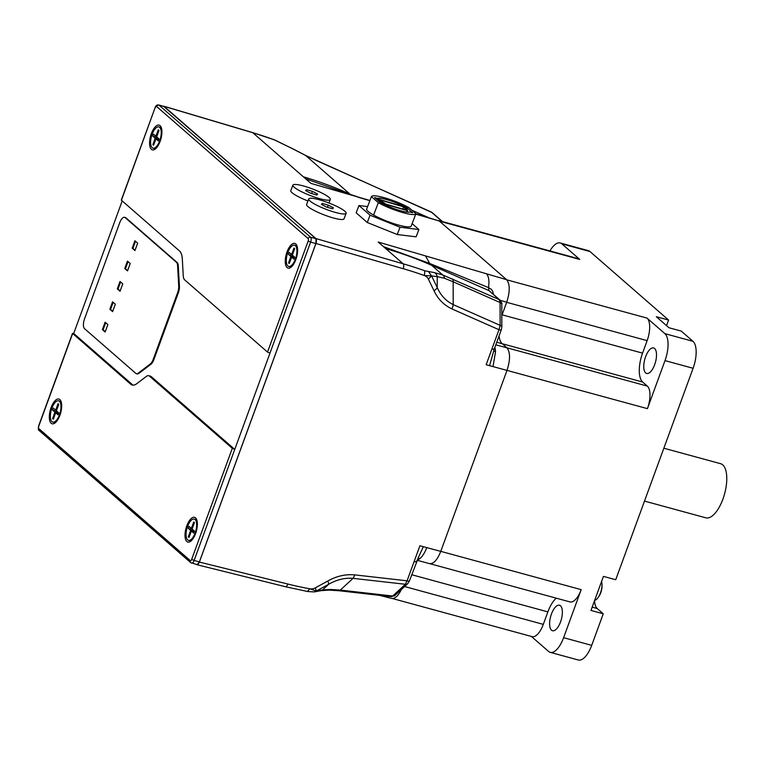 <?xml version="1.0" encoding="UTF-8"?>
<svg xmlns="http://www.w3.org/2000/svg" width="765" height="765" viewBox="0 0 765 765"><rect width="100%" height="100%" fill="white"/><g stroke="black" fill="none" stroke-linecap="round" stroke-linejoin="round"><path stroke-width="1.15" d="M196.519 564.455L196.959 564.733L199.378 562.065L315.964 243.48L315.945 238.575L163.557 106.297M442.505 221.62L432.215 212.651A4.007 3.567 131.1 0 0 431.412 212.135L442.189 221.534M432.215 212.651L305.608 155.448A6.015 0.669 -63.4 0 0 305.551 155.371L316.662 160.65A6.015 2.544 114.1 0 1 316.949 160.841M350.427 194.52L352.378 195.152M415.902 213.808L439.32 221.028L506.612 279.684C510.073 284.054 510.102 291.57 506.707 302.232A18.437 7.717 105.3 0 1 506.679 302.318L502.108 314.817L506.707 302.232L500.329 300.358M594.568 600.592A18.437 7.717 -74.7 0 0 597.197 608.519L603.26 613.788L590.962 610.441L603.432 576.389L615.72 579.736L693.1 368.281A22.042 9.218 -74.7 0 0 692.985 341.324L664.89 333.655L647.037 318.097A18.437 7.717 105.3 0 1 647.133 340.635L642.562 353.134L502.108 314.817A23.648 9.888 -74.7 0 0 501.802 315.658A23.648 9.888 -74.7 0 1 502.108 314.817L501.802 314.731M642.562 353.134A23.648 9.888 -74.7 0 0 642.686 382.051L647.333 386.096L613.626 376.906L506.879 347.779L502.232 343.734A23.648 9.888 -74.7 0 1 499.057 335.998A23.648 9.888 -74.7 0 0 502.232 343.734L506.908 347.807L495.825 344.833M426.755 547.606C424.824 552.76 422.51 556.432 419.822 558.632A4.007 3.184 52.3 0 0 417.824 558.737L423.332 546.688L440.764 551.374L507.013 370.356C510.408 359.703 510.37 352.187 506.908 347.807A18.437 7.717 105.3 0 0 506.879 347.779M563.614 637.685A22.042 9.218 105.3 0 1 550.245 652.354L578.34 660.013A22.042 9.218 -74.7 0 0 591.708 645.354L563.614 637.685L581.19 589.652L440.774 551.355C437.331 559.932 433.612 564.025 429.595 563.642L417.068 560.267M401.424 589.461C398.202 595.897 394.95 598.89 391.69 598.431L379.344 595.313M407.678 583.676A4.007 3.022 -132.8 0 1 407.678 583.685A4.007 3.022 -132.8 0 1 405.374 584.278L407.076 580.807A4.007 0.727 20.1 0 0 409.409 580.97L407.678 583.685L394.989 595.419A4.007 3.022 47.2 0 1 392.684 596.021L390.733 596.394M419.822 558.632A18.437 7.65 105.3 0 1 417.231 559.923M330.604 589.461L322.572 589.901A6.015 5.288 78.9 0 1 320.707 590.714L328.797 590.102A6.015 4.016 -90 0 0 330.604 589.461L340.339 590.083A6.015 2.429 96.5 0 1 339.048 590.743L391.355 596.671L394.989 595.419M353.028 578.35A6.015 2.429 -83.5 0 0 354.568 574.859C345.359 574.085 336.437 576.141 327.774 581.027A6.015 1.128 61.3 0 1 328.644 584.288C336.629 579.679 344.757 577.699 353.028 578.35L405.374 584.278L392.684 596.021L340.339 590.083L353.028 578.35M416.208 561.271C416.82 561.931 416.122 562.017 414.133 561.529L407.076 580.807L354.568 574.859M409.409 580.97L418.245 558.01M414.133 561.529L419.909 545.761L423.332 546.688M196.978 564.733L285.402 586.707A4.007 1.721 -76 0 0 287.803 584.03A442.619 390.733 130.2 0 0 309.806 588.792L316.27 591.077L314.291 591.909L320.707 590.714M316.27 591.077L322.572 589.901L328.644 584.288L316.27 591.077L315.4 587.816L327.774 581.027M315.4 587.816A8.826 7.793 130.2 0 1 309.806 588.792L307.482 591.383M417.728 214.343A18.437 7.765 106.3 0 1 419.057 215.089L439.32 221.028M274.061 139.727L292.201 148.506A6.015 1.492 117.8 0 0 291.991 148.467L305.608 155.448L349.873 194.023A446.741 400.898 132 0 0 303.361 176.801L310.915 183.38L369.935 200.478M291.991 148.467L274.712 139.966A446.741 400.86 132 0 0 252.785 132.718L303.361 176.801M444.484 278.269L437.217 276.634A6.015 5.47 -81.3 0 0 434.434 272.617L442.725 274.96A6.015 4.303 110.3 0 1 444.484 278.269L453.157 281.788L453.196 304.613A6.015 2.735 113.8 0 1 451.895 308.897C443.824 305.034 437.857 298.972 434.013 290.729A6.015 2.63 -25.9 0 0 437.226 287.554C440.669 295.386 445.995 301.066 453.196 304.613L500.128 325.355L498.971 329.705A4.007 0.727 20.1 0 0 501.295 329.868L501.821 326.98A4.007 1.999 179.9 0 0 501.821 326.98A4.007 1.999 179.9 0 0 500.128 325.355L500.081 302.529L499.325 299.66A4.007 3.567 -48.9 0 1 500.119 300.167L488.959 290.624L488.491 287.583L491.264 289.285L492.641 291.073L493.454 294.362M431.623 265.292L488.959 290.624L499.325 299.66L442.725 274.96L431.623 265.292A446.741 394.367 130.2 0 0 385.77 248.625L378.206 242.036L425.522 255.912L429.72 263.466L431.623 265.292M501.295 329.868L494.238 349.146L489.571 365.67L493.004 366.588L495.538 351.709A18.437 7.65 -74.7 0 0 494.869 347.425M452.44 278.938A6.015 2.735 -66.2 0 1 453.157 281.788L500.081 302.529A4.007 1.999 -0.1 0 1 501.783 304.154L501.821 326.99M500.119 300.167A4.007 3.567 -48.9 0 1 500.128 300.176C501.773 302.768 502.328 304.097 501.783 304.154M495.538 351.709A4.007 2.247 -2.9 0 1 493.779 350.638M493.989 348.725C494.601 349.376 493.903 349.462 491.914 348.983L498.971 329.705L451.895 308.897M434.434 272.617L424.805 270.791A446.741 394.396 130.2 0 0 403.174 263.801L385.77 248.625M489.571 365.67L486.148 364.752L491.914 348.983M164.341 106.431L252.785 132.718A4.007 1.626 -73.5 0 0 252.507 132.555L274.712 139.966M315.945 238.575L403.174 263.801A4.007 1.75 106.1 0 1 403.193 268.697A442.619 390.733 -49.8 0 1 424.441 275.553L431.594 275.926L428.696 271.862M431.594 275.926L437.217 276.634L437.226 287.554L431.594 275.926L428.371 279.101L434.013 290.729M428.371 279.101A8.826 7.793 -49.8 0 0 424.441 275.553L424.805 270.791M425.522 255.912L486.349 273.746A18.437 7.765 106.3 0 1 488.491 287.583L429.72 263.466L383.504 246.655M121.406 200.325L155.142 107.569L121.281 200.114L179.479 250.939A20.033 8.386 105.3 0 1 182.319 259.125L183.246 275.773A10.022 4.188 -74.7 0 0 184.661 279.866L267.521 352.091L269.969 353.172L234.75 449.418L232.302 448.338L149.443 376.112A10.022 4.188 -74.7 0 0 148.697 375.701A10.022 4.188 -74.7 0 0 146.44 376.351L136.725 383.724A20.033 8.386 105.3 0 1 132.211 385.024A20.033 8.386 105.3 0 1 130.71 384.202L72.512 333.368L73.708 333.464L122.18 200.994M151.413 149.328A12.823 5.365 105.3 0 1 151.346 133.645A12.823 5.365 105.3 0 1 160.076 125.642A12.823 5.365 105.3 0 1 161.128 127.153A12.823 5.365 105.3 0 1 160.918 138.895A12.823 5.365 105.3 0 1 155.132 149.118A12.823 5.365 105.3 0 1 151.413 149.328M287.105 267.597A12.823 5.365 105.3 0 1 287.028 251.915A12.823 5.365 105.3 0 1 295.768 243.911A12.823 5.365 105.3 0 1 296.81 245.422A12.823 5.365 105.3 0 1 296.61 257.164A12.823 5.365 105.3 0 1 290.824 267.387A12.823 5.365 105.3 0 1 287.105 267.597M196.643 564.407A4.007 1.673 -74.7 0 0 196.949 564.57A4.007 1.673 -74.7 0 0 199.378 561.902L315.878 243.557A4.007 1.673 -74.7 0 0 315.849 238.651L164.341 106.593A4.007 1.673 -74.7 0 0 164.035 106.431L158.776 104.987A4.007 1.673 -74.7 0 1 159.072 105.159L164.341 106.593M133.12 385.149A20.033 8.386 105.3 0 1 132.469 384.68L73.708 333.464M232.302 448.338L191.661 559.387L194.109 560.468L234.75 449.418L151.202 376.59A10.022 4.188 -74.7 0 0 150.447 376.179L148.697 375.701M186.861 541.524A12.823 5.365 105.3 0 1 186.784 525.842A12.823 5.365 105.3 0 1 195.524 517.838A12.823 5.365 105.3 0 1 196.576 519.349A12.823 5.365 105.3 0 1 196.366 531.092A12.823 5.365 105.3 0 1 190.581 541.314A12.823 5.365 105.3 0 1 186.861 541.524M51.169 423.255A12.823 5.365 105.3 0 1 51.102 407.573A12.823 5.365 105.3 0 1 59.842 399.569A12.823 5.365 105.3 0 1 60.884 401.08A12.823 5.365 105.3 0 1 60.684 412.823A12.823 5.365 105.3 0 1 54.889 423.045A12.823 5.365 105.3 0 1 51.169 423.255M135.491 241.262L132.9 248.348L135.07 250.232M132.9 248.348L132.202 248.156L134.908 240.755L137.662 243.146L134.946 250.557L132.202 248.156M128.042 261.62L125.45 268.706L127.612 270.59M125.45 268.706L124.743 268.515L127.459 261.114L130.213 263.504L127.497 270.915L124.743 268.515M105.694 322.696L103.093 329.782L105.264 331.675M103.093 329.782L102.395 329.591L105.101 322.189L107.855 324.589L105.149 331.991L102.395 329.591M113.144 302.338L110.552 309.423L112.713 311.307M110.552 309.423L109.844 309.232L112.551 301.831L115.305 304.231L112.598 311.632L109.844 309.232M120.009 281.472L122.754 283.872L120.048 291.274L117.294 288.874L120.009 281.472M120.593 281.979L118.001 289.065L120.162 290.949M118.001 289.065L117.294 288.874M124.609 217.317L125.307 217.509A8.013 3.356 105.3 0 1 125.909 217.843L177.145 262.5A8.013 3.356 105.3 0 1 178.283 265.78L179.431 286.301A8.013 3.356 105.3 0 1 178.331 292.832L153.947 359.464A8.013 3.356 105.3 0 1 150.896 364.274L138.914 373.368A8.013 3.356 105.3 0 1 137.107 373.884L136.409 373.693A8.013 3.356 -74.7 0 0 138.207 373.177L150.189 364.083A8.013 3.356 -74.7 0 0 153.249 359.273L177.633 292.641A8.013 3.356 -74.7 0 0 178.723 286.11L177.585 265.589A8.013 3.356 -74.7 0 0 176.447 262.309L125.211 217.652A8.013 3.356 -74.7 0 0 124.609 217.317A8.013 3.356 -74.7 0 0 119.751 222.653L84.523 318.9A8.013 3.356 -74.7 0 0 84.571 328.701L135.807 373.358A8.013 3.356 -74.7 0 0 136.409 373.693M58.58 400.831A11.016 4.609 105.3 0 1 59.46 414.754A11.016 4.609 105.3 0 1 52.775 422.089A11.016 4.609 105.3 0 1 51.896 408.156A11.016 4.609 105.3 0 1 58.58 400.831L59.986 401.214A11.016 4.609 105.3 0 1 61.257 402.161M55.759 422.299A11.016 4.609 105.3 0 1 54.181 422.471L52.775 422.089M52.603 418.541L54.946 412.125L52.565 410.05L53.292 408.07L55.673 410.155L58.025 403.738L58.752 404.379L56.409 410.795L58.79 412.87L58.073 414.84L55.682 412.765L53.34 419.182L52.603 418.541L54.305 416.533M54.946 412.125L58.561 413.11M54.917 409.495L54.353 411.054L52.565 410.05M55.673 410.155L56.553 410.394M58.647 412.89L54.353 411.054M58.083 406.225L58.025 403.738M58.073 414.84L58.685 412.775M58.417 413.511L55.682 412.765M294.515 245.173A11.016 4.609 105.3 0 1 295.395 259.106A11.016 4.609 105.3 0 1 288.711 266.43A11.016 4.609 105.3 0 1 287.822 252.507A11.016 4.609 105.3 0 1 294.515 245.173L295.912 245.555A11.016 4.609 105.3 0 1 297.193 246.502M291.695 266.641A11.016 4.609 105.3 0 1 290.117 266.813L288.711 266.43M288.539 262.883L290.882 256.466L288.501 254.391L289.218 252.412L291.608 254.496L293.951 248.08L294.688 248.721L292.335 255.137L294.726 257.212L293.999 259.192L291.618 257.107L289.266 263.523L288.539 262.883L290.241 260.875M290.882 256.466L294.496 257.451M290.853 253.837L290.279 255.395L288.501 254.391M291.608 254.496L292.488 254.735M294.573 257.231L290.279 255.395M294.009 250.566L293.951 248.08M293.999 259.192L294.621 257.126M294.353 257.853L291.618 257.107M158.824 126.904A11.016 4.609 105.3 0 1 159.703 140.827A11.016 4.609 105.3 0 1 153.019 148.161A11.016 4.609 105.3 0 1 152.139 134.238A11.016 4.609 105.3 0 1 158.824 126.904L160.229 127.286A11.016 4.609 105.3 0 1 161.501 128.233M156.003 148.372A11.016 4.609 105.3 0 1 154.425 148.544L153.019 148.161M152.847 144.614L155.19 138.197L152.809 136.122L153.526 134.143L155.917 136.227L158.259 129.811L158.996 130.452L156.653 136.868L159.034 138.943L158.317 140.923L155.926 138.838L153.583 145.254L152.847 144.614L154.549 142.606M155.19 138.197L158.804 139.182M155.161 135.568L154.587 137.126L152.809 136.122M155.917 136.227L156.796 136.466M158.891 138.962L154.587 137.126M158.317 132.297L158.259 129.811M158.317 140.923L158.929 138.847M158.661 139.584L155.926 138.838M194.272 519.1A11.016 4.609 105.3 0 1 195.152 533.023A11.016 4.609 105.3 0 1 188.467 540.358A11.016 4.609 105.3 0 1 187.588 526.425A11.016 4.609 105.3 0 1 194.272 519.1L195.677 519.483A11.016 4.609 105.3 0 1 196.949 520.43M191.451 540.568A11.016 4.609 105.3 0 1 189.873 540.74L188.467 540.358M188.295 536.81L190.638 530.394L188.257 528.319L188.974 526.339L191.365 528.424L193.708 522.007L194.444 522.648L192.091 529.064L194.482 531.14L193.755 533.119L191.374 531.034L189.022 537.451L188.295 536.81L189.997 534.802M190.638 530.394L194.253 531.379M190.609 527.764L190.036 529.323L188.257 528.319M191.365 528.424L192.244 528.663M194.339 531.159L190.036 529.323M193.765 524.494L193.708 522.007M193.755 533.119L194.377 531.044M194.109 531.78L191.374 531.034M382.184 202.151L385.598 204.37L407.707 210.738L406.11 209.256L407.162 209.18L403.021 206.368L378.952 199.321L378.111 199.388L382.184 202.151L381.611 203.643M404.293 209.534L404.618 208.682L405.593 208.644L403.566 206.856L379.507 199.799L385.914 204.14L405.689 209.945L404.781 208.95L404.532 209.6M402.715 209.075L403.566 206.856M415.93 213.722L408.998 207.669A23.839 4.121 21 0 0 385.531 198.059A23.839 4.121 21 0 0 371.417 196.634L378.34 202.696A23.839 4.121 21 0 0 401.807 212.307A23.839 4.121 21 0 0 415.93 213.741A23.839 4.121 21 0 0 415.93 213.722L411.188 226.077L415.921 213.751M366.674 208.96A23.839 4.121 21 0 0 366.674 208.979A23.839 4.121 21 0 0 373.597 215.042A23.839 4.121 21 0 0 397.064 224.652A23.839 4.121 21 0 0 411.188 226.077A23.839 4.121 21 0 0 411.197 226.058M373.597 215.042L378.34 202.696M366.665 208.998L371.407 196.653A23.839 4.121 21 0 0 371.407 196.653L366.674 208.979A23.839 4.121 21 0 0 366.665 208.998M367.592 206.579L358.957 205.527L356.155 212.813L367.276 222.51L397.245 234.52L400.047 227.224L418.904 229.529L412.125 223.629M397.245 234.52L416.093 236.825L418.904 229.529M367.276 222.51L370.078 215.214L400.047 227.224M358.957 205.527L370.078 215.214M374.64 197.58L381.659 203.691L384.46 204.513A17.834 3.079 21 0 0 409.897 211.972L412.698 212.794L405.68 206.674L402.878 205.852A17.834 3.079 21 0 0 377.441 198.393L374.64 197.58M405.335 207.583L405.68 206.674M376.973 199.608L377.441 198.393M308.735 198.929L306.612 204.456A20.033 3.462 21 0 0 332.498 217.729A20.033 3.462 21 0 0 344.021 218.828L346.143 213.301A20.033 3.462 21 0 0 328.682 202.888A20.033 3.462 21 0 0 308.735 198.929A20.033 3.462 21 0 0 334.621 212.201A20.033 3.462 21 0 0 346.143 213.301M322.285 203.423L328.281 205.163L333.435 207.851L332.593 208.807L326.598 207.076L321.443 204.389L322.285 203.423L321.836 204.59M328.281 205.163L327.449 207.325M292.909 185.14A20.033 3.462 21 0 0 318.795 198.412A20.033 3.462 21 0 0 330.317 199.512A20.033 3.462 21 0 0 312.856 189.089A20.033 3.462 21 0 0 292.909 185.14L290.786 190.667A20.033 3.462 21 0 0 307.951 200.966M306.459 189.634L312.455 191.365L317.609 194.061L316.767 195.018L310.772 193.287L305.618 190.59L306.459 189.634L306.01 190.801M312.455 191.365L311.623 193.526M549.949 250.93A22.042 9.218 105.3 0 1 560.238 242.974A22.042 9.218 105.3 0 1 561.883 243.872L579.746 259.44A18.437 7.717 105.3 0 0 578.359 258.685L438.68 220.578M692.985 341.324L681.252 331.092L668.964 327.745L656.303 316.71L668.591 320.057L589.978 251.542A22.042 9.218 -74.7 0 0 588.323 250.633L560.238 242.974M550.245 652.354A22.042 9.218 105.3 0 1 548.601 651.445L531.379 636.442M664.89 333.655A22.042 9.218 105.3 0 1 665.005 360.611L647.429 408.644A18.437 7.717 105.3 0 0 647.333 386.096M645.67 372.928A13.225 5.537 -74.7 0 0 646.654 373.473A13.225 5.537 -74.7 0 0 655.471 362.17A13.225 5.537 -74.7 0 0 653.616 347.951A13.225 5.537 -74.7 0 0 645.172 357.991A13.225 5.537 -74.7 0 0 645.67 372.928M551.517 630.197A13.225 5.537 -74.7 0 0 552.512 630.733A13.225 5.537 -74.7 0 0 561.328 619.43A13.225 5.537 -74.7 0 0 559.473 605.22A13.225 5.537 -74.7 0 0 551.45 614.018A13.225 5.537 -74.7 0 0 551.517 630.197M668.591 320.057L666.544 325.641M591.708 645.354L603.26 613.788M581.19 589.652A18.437 7.717 105.3 0 1 570.011 601.921L429.93 563.709M556.279 598.182A23.648 9.888 -74.7 0 0 547.874 611.885L543.303 624.374A18.437 7.717 105.3 0 1 532.124 636.643L392.426 598.526M594.673 600.315A11.016 4.609 -74.7 0 0 597.714 598.087A11.016 4.609 -74.7 0 0 600.458 592.942A11.016 4.609 -74.7 0 0 601.864 582.892A11.016 4.609 -74.7 0 0 601.558 581.486M663.848 448.214L720.64 463.705A28.047 11.733 105.3 0 1 722.734 464.862A28.047 11.733 105.3 0 1 723.786 496.542A28.047 11.733 105.3 0 1 705.875 517.828L644.503 501.085M411.991 210.279L428.008 217.365M199.378 562.065L287.803 584.03M358.23 197.255L369.868 200.669M415.778 214.124L419.057 215.089M345.464 192.885L305.627 178.771M493.004 366.588L647.429 408.644M252.507 132.555L164.064 106.278M486.349 273.746L506.612 279.684M315.964 243.48L403.193 268.697M642.686 382.051L496.772 342.242M155.276 107.779A2.008 0.842 105.3 0 1 156.634 106.526A2.008 1.788 -48.9 0 1 159.072 105.159L310.59 237.217A2.008 1.788 -48.9 0 0 308.152 238.594A2.008 0.842 105.3 0 1 308.161 241.042L310.609 242.123A4.007 1.673 -74.7 0 0 310.59 237.217L315.849 238.651M156.634 106.526L308.152 238.594M269.969 353.172L310.609 242.123L315.878 243.557M308.161 241.042L267.521 352.091M191.661 559.387A2.008 0.842 105.3 0 1 190.303 560.64A2.008 1.788 131.1 0 0 190.715 562.61L39.225 430.561C38.307 430.542 38.116 428.983 38.652 425.914L72.512 333.368M191.374 562.964A4.007 1.673 -74.7 0 0 191.68 563.136A4.007 1.673 -74.7 0 0 194.109 560.468L199.378 561.902M190.303 560.64L38.786 428.572A2.008 1.788 131.1 0 0 39.225 430.561M38.786 428.572A2.008 0.842 105.3 0 1 38.776 426.124L38.652 425.914M38.776 426.124L72.637 333.578M130.71 384.202L132.469 384.68M149.443 376.112L151.202 376.59M125.909 217.843L125.211 217.652M177.145 262.5L176.447 262.309M178.283 265.78L177.585 265.589M179.431 286.301L178.723 286.11M178.331 292.832L177.633 292.641M153.947 359.464L153.249 359.273M150.896 364.274L150.189 364.083M138.914 373.368L138.207 373.177M380.31 201.31L379.966 202.218M377.767 200.296L378.111 199.388M407.028 209.314L406.798 209.897M407.114 210.681L406.578 212.058M385.598 204.37L385.369 204.963M384.384 203.815L384.145 204.418M382.921 202.534L382.385 203.911M381.047 201.692L380.626 202.792M561.883 243.872L589.978 251.542M665.005 360.611L693.1 368.281M597.197 608.519L592.167 607.142M506.679 302.318L647.133 340.635M411.694 574.725L547.874 611.885M543.303 624.374L404.589 586.535M439.493 221.181L579.746 259.44M647.037 318.097L506.774 279.827M431.135 211.953L316.662 160.65M328.797 590.102L339.038 590.743M285.402 586.707L307.74 591.536L314.291 591.909M357.006 196.615L343.389 192.158M292.201 148.506L305.551 155.371M155.142 107.569C155.85 105.57 157.055 104.709 158.776 104.987M196.949 564.57L190.743 562.629M406.942 210.031L407.229 209.285M407.171 212.135L407.707 210.738M378.006 199.225L377.642 200.191M330.317 199.512L328.979 203.002M597.714 598.087A20.033 20.033 0 0 0 601.864 582.892"/></g></svg>

